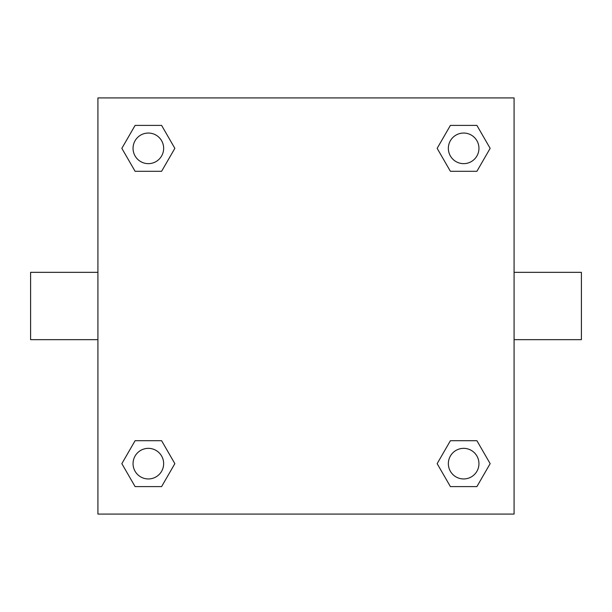 <?xml version="1.0" encoding="UTF-8"?>
<svg xmlns="http://www.w3.org/2000/svg" width="612" height="612" viewBox="0 0 612 612"><rect width="100%" height="100%" fill="white"/><g stroke="black" fill="none" stroke-linecap="round" stroke-linejoin="round"><path stroke-width="0.92" d="M514.08 272.34L581.4 272.34L581.4 339.66L514.08 339.66M97.92 339.66L30.6 339.66L30.6 272.34L97.92 272.34M97.92 97.92L514.08 97.92L514.08 514.08L97.92 514.08L97.92 97.92M135.099 440.701L161.599 440.701L174.848 463.651L161.599 486.601L135.099 486.601L121.849 463.651L135.099 440.701L161.599 440.701L135.099 440.701M450.401 125.399L476.901 125.399L490.151 148.349L476.901 171.299L450.401 171.299L437.152 148.349L450.401 125.399L476.901 125.399L450.401 125.399M135.099 125.399L161.599 125.399L174.848 148.349L161.599 171.299L135.099 171.299L121.849 148.349L135.099 125.399L161.599 125.399L135.099 125.399M450.401 440.701L476.901 440.701L490.151 463.651L476.901 486.601L450.401 486.601L437.152 463.651L450.401 440.701L476.901 440.701L450.401 440.701M476.901 486.601L450.401 486.601L476.901 486.601M478.951 463.651A15.3 15.3 0 0 0 456.001 450.401A15.3 15.3 0 0 0 456.001 476.901A15.3 15.3 0 0 0 478.951 463.651M161.599 486.601L135.099 486.601L161.599 486.601M163.649 463.651A15.3 15.3 0 0 0 140.699 450.401A15.3 15.3 0 0 0 140.699 476.901A15.3 15.3 0 0 0 163.649 463.651M476.901 171.299L450.401 171.299L476.901 171.299M478.951 148.349A15.3 15.3 0 0 0 456.001 135.099A15.3 15.3 0 0 0 456.001 161.599A15.3 15.3 0 0 0 478.951 148.349M161.599 171.299L135.099 171.299L161.599 171.299M163.649 148.349A15.3 15.3 0 0 0 140.699 135.099A15.3 15.3 0 0 0 140.699 161.599A15.3 15.3 0 0 0 163.649 148.349"/></g></svg>
